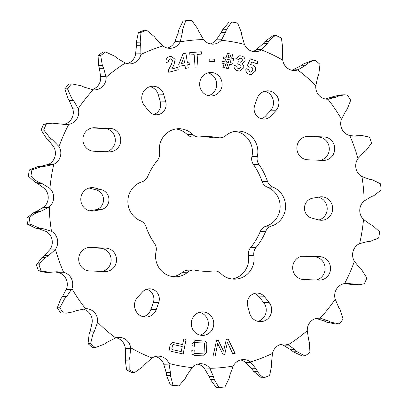 <?xml version="1.0" encoding="UTF-8"?>
<svg xmlns="http://www.w3.org/2000/svg" width="408" height="408" viewBox="0 0 408 408"><rect width="100%" height="100%" fill="white"/><g stroke="black" fill="none" stroke-linecap="round" stroke-linejoin="round"><path stroke-width="0.61" d="M258.835 164.302A67.386 64.546 88.7 0 1 267.485 181.366A9.522 9.124 88.7 0 0 272.84 187.073A20.589 19.722 88.7 0 1 285.549 207.096A20.589 19.722 88.7 0 1 271.478 226.052A9.522 9.124 88.7 0 0 265.741 231.311A67.386 64.546 88.7 0 1 255.923 247.641A9.522 9.124 88.7 0 0 253.766 253.45A9.522 9.124 88.7 0 0 253.878 255.321A20.589 19.722 88.7 0 1 234.86 279.169A20.589 19.722 88.7 0 1 220.861 273.518A9.522 9.124 88.7 0 0 214.384 270.902A9.522 9.124 88.7 0 0 213.619 270.953A67.386 64.546 88.7 0 1 208.187 271.315A67.386 64.546 88.7 0 1 195.151 270.213A9.522 9.124 88.7 0 0 193.305 270.06A9.522 9.124 88.7 0 0 187.746 272.192A20.589 19.722 88.7 0 1 175.731 276.797A20.589 19.722 88.7 0 1 155.57 255.423A20.589 19.722 88.7 0 1 156.091 251.41A9.522 9.124 88.7 0 0 154.586 243.581A67.386 64.546 88.7 0 1 145.931 226.516A9.522 9.124 88.7 0 0 140.581 220.81A20.589 19.722 88.7 0 1 127.872 200.787A20.589 19.722 88.7 0 1 141.943 181.83A9.522 9.124 88.7 0 0 147.676 176.567A67.386 64.546 88.7 0 1 157.493 160.242A9.522 9.124 88.7 0 0 159.543 152.561A20.589 19.722 88.7 0 1 159.304 148.512A20.589 19.722 88.7 0 1 178.561 128.714A20.589 19.722 88.7 0 1 192.561 134.365A9.522 9.124 88.7 0 0 199.038 136.976A9.522 9.124 88.7 0 0 199.803 136.925A67.386 64.546 88.7 0 1 205.234 136.568A67.386 64.546 88.7 0 1 218.27 137.664A9.522 9.124 88.7 0 0 220.116 137.822A9.522 9.124 88.7 0 0 225.67 135.691A20.589 19.722 88.7 0 1 237.691 131.08A20.589 19.722 88.7 0 1 257.331 156.473A9.522 9.124 88.7 0 0 257.086 158.329A9.522 9.124 88.7 0 0 258.835 164.302L253.414 164.419A9.522 9.124 -91.3 0 1 251.665 158.452A9.522 9.124 -91.3 0 1 251.909 156.59A20.589 19.722 -91.3 0 0 234.983 131.335M253.878 255.321L248.457 255.439A9.522 9.124 -91.3 0 1 248.345 253.567A9.522 9.124 -91.3 0 1 250.507 247.758A67.386 64.546 -91.3 0 0 260.324 231.433A9.522 9.124 -91.3 0 1 266.057 226.17A20.589 19.722 -91.3 0 0 280.128 207.213A20.589 19.722 -91.3 0 0 267.418 187.19A9.522 9.124 -91.3 0 1 262.069 181.484A67.386 64.546 -91.3 0 0 253.414 164.419M175.853 128.969A20.589 19.722 -91.3 0 1 187.139 134.482A9.522 9.124 -91.3 0 0 193.616 137.098L199.038 136.976M320.239 318.082A164.399 157.463 88.7 0 0 335.208 299.212L338.696 307.408L340.246 309.937L343.092 319.117A184.1 176.333 88.7 0 1 339.252 323.957L330.592 322.106L328.103 320.765L320.239 318.082A12.194 11.679 88.7 0 0 318.679 318.01A12.194 11.679 88.7 0 0 310.993 321.254A12.194 11.679 88.7 0 0 307.275 330.643L308.596 339.655L309.458 342.577L309.917 352.374A184.1 176.333 88.7 0 1 305.005 356.005L297.111 351.716L295.045 349.687L288.13 344.816A12.194 11.679 88.7 0 0 283.606 343.97A12.194 11.679 88.7 0 0 278.409 345.377A12.194 11.679 88.7 0 0 272.483 353.435L271.514 362.656L271.616 365.767L269.611 375.513A184.1 176.333 88.7 0 1 263.966 377.696C261.227 376.186 259.044 374.039 257.417 371.255L255.928 368.679L250.471 361.947A12.194 11.679 88.7 0 0 243.275 359.56A12.194 11.679 88.7 0 0 240.934 359.861A12.194 11.679 88.7 0 0 233.213 366.042L229.974 374.84L229.296 377.93L224.925 386.963A184.1 176.333 88.7 0 1 218.928 387.544L214.215 379.389L213.42 376.446L209.829 368.307A12.194 11.679 88.7 0 0 201.129 363.722A12.194 11.679 88.7 0 0 200.435 363.712A12.194 11.679 88.7 0 0 192.137 367.598L186.808 375.38L185.38 378.236L178.898 385.942L176.307 385.999A184.1 176.333 88.7 0 1 170.371 384.938L172.956 384.882L170.442 375.574L170.411 372.458L168.973 363.467A12.194 11.679 88.7 0 0 161.706 356.689A12.194 11.679 88.7 0 0 158.008 356.148A12.194 11.679 88.7 0 0 152.051 358.005L144.957 364.237L142.861 366.67L134.671 372.519L132.085 372.575A184.1 176.333 88.7 0 1 126.602 369.949L129.193 369.893L129.086 360.06L129.836 356.985L130.693 347.759A12.194 11.679 88.7 0 0 125.348 339.252A12.194 11.679 88.7 0 0 118.876 337.375A12.194 11.679 88.7 0 0 115.694 337.911L107.273 342.174L104.642 344.01L95.258 347.611L92.667 347.667A184.1 176.333 88.7 0 1 88.026 343.648L90.617 343.592L92.968 333.907L94.457 331.082L97.588 322.249A12.194 11.679 88.7 0 0 94.539 312.589A12.194 11.679 88.7 0 0 85.716 308.683A12.194 11.679 88.7 0 0 85.537 308.688L76.327 310.687L73.323 311.809L66.591 313.104L60.756 312.972L66.591 313.104M344.612 283.575A164.399 157.463 88.7 0 0 354.389 261.293L359.764 268.107L361.876 270.081L366.874 278.021A184.1 176.333 88.7 0 1 364.37 283.733L359.071 284.769L347.233 283.366L344.612 283.575A12.194 11.679 88.7 0 0 336.473 289.134A12.194 11.679 88.7 0 0 335.208 299.212M359.586 243.637A164.399 157.463 88.7 0 0 363.502 219.463L370.357 224.436L372.876 225.716L379.649 231.871A184.1 176.333 88.7 0 1 378.644 238.073L370.352 241.301L367.588 241.551L359.586 243.637A12.194 11.679 88.7 0 0 353.109 251.211A12.194 11.679 88.7 0 0 354.389 261.293M364.145 200.996A164.399 157.463 88.7 0 0 361.932 176.577L369.76 179.372L372.499 179.867L380.536 183.824A184.1 176.333 88.7 0 1 381.108 190.087L373.927 195.616L371.326 196.656L364.145 200.996A12.194 11.679 88.7 0 0 359.769 210.069A12.194 11.679 88.7 0 0 363.502 219.463M357.974 158.554A164.399 157.463 88.7 0 0 349.784 135.553L355.694 136.139L362.212 135.558L369.485 137.149A184.1 176.333 88.7 0 1 371.586 143.05L366.053 150.491L363.809 152.261L357.974 158.554A12.194 11.679 88.7 0 0 355.995 168.504A12.194 11.679 88.7 0 0 361.932 176.577M341.496 119.207A164.399 157.463 88.7 0 0 327.884 99.19L335.906 97.221L338.482 96.109L344.352 94.829L347.244 95.028A184.1 176.333 88.7 0 1 350.737 100.164L347.259 109.018L345.545 111.389L341.496 119.207A12.194 11.679 88.7 0 0 342.052 129.356A12.194 11.679 88.7 0 0 349.784 135.553M315.828 85.634A164.399 157.463 88.7 0 0 297.728 69.967L304.96 65.734L307.163 63.908C309.529 61.945 312.253 60.756 315.333 60.333A184.1 176.333 88.7 0 1 319.974 64.352L318.837 74.006L317.776 76.826L315.828 85.634A12.194 11.679 88.7 0 0 318.883 95.293A12.194 11.679 88.7 0 0 327.706 99.2A12.194 11.679 88.7 0 0 327.884 99.19M191.663 20.4A184.1 176.333 88.7 0 0 185.666 20.981L183.075 21.038A184.1 176.333 88.7 0 1 189.072 20.456L191.663 20.4L197.594 28.524L198.818 31.462L203.592 39.571A12.194 11.679 88.7 0 0 212.287 44.161A12.194 11.679 88.7 0 0 212.981 44.166A12.194 11.679 88.7 0 0 221.284 40.28L225.43 32.528L226.425 29.682L231.693 22.001L229.102 22.058L222.62 29.764L221.192 32.62L215.863 40.402A12.194 11.679 -91.3 0 1 210.263 43.896M231.693 22.001A184.1 176.333 88.7 0 1 237.629 23.062L241.363 32.344L241.827 35.45L244.448 44.411A12.194 11.679 88.7 0 0 251.716 51.194A12.194 11.679 88.7 0 0 255.413 51.734A12.194 11.679 88.7 0 0 261.365 49.878L267.281 43.671L268.943 41.249C270.733 38.653 273.054 36.715 275.915 35.425L273.329 35.481L265.139 41.33L263.043 43.763L255.949 49.995A12.194 11.679 -91.3 0 1 252.695 51.459M162.95 45.936A164.399 157.463 88.7 0 0 140.933 54.448L140.719 45.252L140.189 42.152L140.979 32.431L138.389 32.487A184.1 176.333 88.7 0 1 144.034 30.304L146.625 30.248L154.387 36.664L156.305 39.229L162.95 45.936A12.194 11.679 88.7 0 0 170.141 48.322A12.194 11.679 88.7 0 0 172.487 48.022A12.194 11.679 88.7 0 0 180.203 41.84L182.259 33.068L182.509 29.988L185.666 20.981M72.247 83.946L68.748 84.043L72.247 83.946L81.218 85.808L84.135 87.144L93.182 89.796A12.194 11.679 88.7 0 0 94.743 89.872A12.194 11.679 88.7 0 0 102.428 86.629A12.194 11.679 88.7 0 0 106.146 77.239L103.637 68.253L102.347 65.341L100.674 55.57L98.083 55.626L98.542 65.423L99.404 68.345L100.725 77.357A12.194 11.679 -91.3 0 1 97.007 86.746A12.194 11.679 -91.3 0 1 91.978 89.612M52.214 123.16L48.929 123.231L43.63 124.267L46.221 124.211L52.214 123.16L65.836 124.522L68.809 124.307A12.194 11.679 88.7 0 0 76.949 118.743A12.194 11.679 88.7 0 0 78.214 108.666L73.537 100.501L71.563 97.976L67.498 88.822L64.908 88.883L67.754 98.063L69.304 100.592L72.792 108.788A12.194 11.679 -91.3 0 1 71.528 118.866A12.194 11.679 -91.3 0 1 63.388 124.425M53.183 164.501L53.831 164.24A12.194 11.679 88.7 0 0 60.313 156.667A12.194 11.679 88.7 0 0 59.032 146.589L52.469 139.801L49.929 137.838L43.717 129.923L41.126 129.979L46.124 137.919L48.236 139.893L53.611 146.707A12.194 11.679 -91.3 0 1 54.891 156.789A12.194 11.679 -91.3 0 1 48.414 164.363L40.412 166.449L37.648 166.699L29.356 169.927L31.946 169.871L41.453 166.612L44.645 166.357L53.183 164.501L47.843 164.618M48.71 207.3L49.276 206.887A12.194 11.679 88.7 0 0 53.652 197.814A12.194 11.679 88.7 0 0 49.919 188.419L41.876 183.467L38.928 182.203C35.766 180.841 33.104 178.796 30.942 176.072L28.351 176.129L35.124 182.284L37.643 183.564L44.498 188.537A12.194 11.679 -91.3 0 1 48.231 197.931A12.194 11.679 -91.3 0 1 43.855 207.004L36.674 211.344L34.073 212.384L26.892 217.913L29.483 217.857C31.799 215.307 34.598 213.46 37.878 212.303L40.907 211.247L48.71 207.3L43.37 207.417M54.998 249.869L55.447 249.324A12.194 11.679 88.7 0 0 57.426 239.374A12.194 11.679 88.7 0 0 51.49 231.305L42.478 228.536L39.306 228.052L30.054 224.119L27.463 224.176L35.501 228.133L38.24 228.628L46.068 231.423A12.194 11.679 -91.3 0 1 52.005 239.496A12.194 11.679 -91.3 0 1 50.026 249.446L44.192 255.739L41.947 257.509L36.414 264.95L39.005 264.894C40.611 261.854 42.865 259.366 45.752 257.423L48.425 255.643L54.998 249.869L49.659 249.987M54.448 271.906L58.217 272.447A12.194 11.679 -91.3 0 1 65.948 278.644A12.194 11.679 -91.3 0 1 66.504 288.793L62.455 296.611L60.741 298.982L57.263 307.836L59.854 307.78L64.546 298.901L66.693 296.519L71.925 288.675A12.194 11.679 88.7 0 0 71.369 278.526A12.194 11.679 88.7 0 0 63.638 272.325L56.891 271.759L49.373 272.36L41.106 270.795L38.515 270.851L45.788 272.437L49.23 272.365M82.681 309.004A12.194 11.679 -91.3 0 1 89.117 312.707A12.194 11.679 -91.3 0 1 92.172 322.366L90.224 331.174L89.163 333.994L88.026 343.648M155.305 356.541A12.194 11.679 -91.3 0 1 156.284 356.806A12.194 11.679 -91.3 0 1 163.552 363.589L166.173 372.55L166.637 375.656L170.371 384.938M197.737 364.104A12.194 11.679 -91.3 0 1 204.408 368.429L209.182 376.538L210.406 379.476L216.337 387.6L218.928 387.544M240.572 359.953A12.194 11.679 -91.3 0 1 245.05 362.064L251.695 368.771L253.613 371.336L261.375 377.752L263.966 377.696M159.309 299.37A10.185 9.751 88.7 0 0 149.338 288.803A10.185 9.751 88.7 0 0 142.555 291.883L137.674 297.131A11.74 11.245 -91.3 0 0 135.446 309.998A11.74 11.245 -91.3 0 0 146.008 317.057A11.74 11.245 -91.3 0 0 156.315 309.371L158.722 302.496A10.185 9.751 88.7 0 0 159.309 299.37M146.635 289.262A10.185 9.751 -91.3 0 1 153.887 299.492A10.185 9.751 -91.3 0 1 153.301 302.614L150.894 309.488L156.315 309.371M105.718 248.089A11.74 11.245 -91.3 0 1 116.545 260.268A11.74 11.245 -91.3 0 1 105.565 271.56A11.74 11.245 -91.3 0 1 104.897 271.555L89.536 270.938A11.74 11.245 88.7 0 1 78.698 259.106A11.74 11.245 88.7 0 1 89.689 247.467A11.74 11.245 88.7 0 1 90.357 247.472L105.718 248.089L100.297 248.207A11.74 11.245 88.7 0 1 111.124 260.391A11.74 11.245 88.7 0 1 102.158 271.442M108.951 200.027A10.185 9.751 88.7 0 0 101.577 189.766L94.773 187.971A11.74 11.245 -91.3 0 0 91.78 187.614A11.74 11.245 -91.3 0 0 80.794 199.599A11.74 11.245 -91.3 0 0 92.295 211.089A11.74 11.245 -91.3 0 0 93.973 210.921L100.883 209.671A10.185 9.751 88.7 0 0 108.951 200.027M89.077 188.017A11.74 11.245 88.7 0 1 89.352 188.088L96.155 189.883A10.185 9.751 -91.3 0 1 103.53 200.144A10.185 9.751 -91.3 0 1 95.462 209.789L89.699 210.829M109.9 128.377A11.74 11.245 -91.3 0 1 120.727 140.561A11.74 11.245 -91.3 0 1 109.747 151.847A11.74 11.245 -91.3 0 1 109.079 151.842L93.718 151.225A11.74 11.245 88.7 0 1 82.88 139.393A11.74 11.245 88.7 0 1 93.866 127.755A11.74 11.245 88.7 0 1 94.534 127.76L109.9 128.377L104.479 128.494A11.74 11.245 88.7 0 1 115.306 140.678A11.74 11.245 88.7 0 1 106.34 151.73M166.097 104.983A10.185 9.751 88.7 0 0 165.73 101.822L163.807 94.778A11.74 11.245 -91.3 0 0 152.735 86.236A11.74 11.245 -91.3 0 0 142.749 93.106A11.74 11.245 -91.3 0 0 144.366 105.488L148.869 111.114A10.185 9.751 88.7 0 0 156.575 114.776A10.185 9.751 88.7 0 0 166.097 104.983M150.032 86.639A11.74 11.245 88.7 0 1 158.386 94.896L160.308 101.944A10.185 9.751 -91.3 0 1 160.675 105.106A10.185 9.751 -91.3 0 1 153.857 114.434M319.449 196.962A11.74 11.245 -91.3 0 1 321.127 196.794A11.74 11.245 -91.3 0 1 332.622 208.983A11.74 11.245 -91.3 0 1 321.642 220.269A11.74 11.245 -91.3 0 1 318.648 219.912L311.845 218.117A10.185 9.751 -91.3 0 1 304.47 207.856A10.185 9.751 -91.3 0 1 312.538 198.212L319.449 196.962M318.923 219.983A11.74 11.245 88.7 0 0 327.201 209.1A11.74 11.245 88.7 0 0 318.301 197.171M323.886 136.945A11.74 11.245 -91.3 0 1 334.713 149.124A11.74 11.245 -91.3 0 1 323.733 160.415A11.74 11.245 -91.3 0 1 323.065 160.405L307.703 159.793A11.74 11.245 -91.3 0 1 296.866 147.961A11.74 11.245 -91.3 0 1 307.856 136.323A11.74 11.245 -91.3 0 1 308.519 136.328L323.886 136.945L305.842 136.558M320.326 160.298A11.74 11.245 88.7 0 0 329.292 149.246A11.74 11.245 88.7 0 0 318.464 137.062M319.704 256.658A11.74 11.245 -91.3 0 1 330.531 268.836A11.74 11.245 -91.3 0 1 319.551 280.123A11.74 11.245 -91.3 0 1 318.883 280.118L303.521 279.505A11.74 11.245 -91.3 0 1 292.684 267.668A11.74 11.245 -91.3 0 1 303.674 256.035A11.74 11.245 -91.3 0 1 304.343 256.04L319.704 256.658L301.66 256.27M316.144 280.01A11.74 11.245 88.7 0 0 325.115 268.954A11.74 11.245 88.7 0 0 314.282 256.775M269.05 302.394A11.74 11.245 -91.3 0 1 271.667 310.361A11.74 11.245 -91.3 0 1 260.686 321.647A11.74 11.245 -91.3 0 1 249.614 313.104L247.692 306.056A10.185 9.751 -91.3 0 1 256.846 293.107A10.185 9.751 -91.3 0 1 264.552 296.764L269.05 302.394L263.634 302.512L259.131 296.886A10.185 9.751 88.7 0 0 254.143 293.566M257.968 321.361A11.74 11.245 88.7 0 0 266.245 310.478A11.74 11.245 88.7 0 0 263.634 302.512M257.106 98.512A11.74 11.245 -91.3 0 1 267.408 90.826A11.74 11.245 -91.3 0 1 278.904 103.015A11.74 11.245 -91.3 0 1 275.747 110.747L270.861 115.999A10.185 9.751 -91.3 0 1 264.083 119.08A10.185 9.751 -91.3 0 1 254.699 105.386L257.106 98.512M261.365 118.738A10.185 9.751 88.7 0 0 265.445 116.117L270.325 110.869A11.74 11.245 88.7 0 0 273.488 103.132A11.74 11.245 88.7 0 0 264.71 91.229M222.131 84.68A11.74 11.245 -91.3 0 1 211.15 95.967A11.74 11.245 -91.3 0 1 199.655 83.778A11.74 11.245 -91.3 0 1 210.635 72.491A11.74 11.245 -91.3 0 1 222.131 84.68M208.432 95.681A11.74 11.245 88.7 0 0 216.709 84.798A11.74 11.245 88.7 0 0 207.932 72.899M213.766 324.1A11.74 11.245 -91.3 0 1 202.786 335.391A11.74 11.245 -91.3 0 1 191.291 323.202A11.74 11.245 -91.3 0 1 202.271 311.916A11.74 11.245 -91.3 0 1 213.766 324.1M200.068 335.101A11.74 11.245 88.7 0 0 208.345 324.222A11.74 11.245 88.7 0 0 199.568 312.319M98.083 55.626A184.1 176.333 88.7 0 1 102.995 51.995L105.585 51.938L114.694 56.202L117.188 58.217L125.292 63.067A12.194 11.679 88.7 0 0 129.815 63.908A12.194 11.679 88.7 0 0 135.012 62.506A12.194 11.679 88.7 0 0 140.933 54.448M138.389 32.487L136.384 42.233L136.486 45.344L135.517 54.565A12.194 11.679 -91.3 0 1 129.591 62.623A12.194 11.679 -91.3 0 1 127.097 63.638M116.173 337.768A12.194 11.679 -91.3 0 1 119.932 339.369A12.194 11.679 -91.3 0 1 125.271 347.876L125.598 357.077L125.282 360.142L126.602 369.949M280.903 344.362A12.194 11.679 -91.3 0 1 282.708 344.933L290.812 349.784L293.306 351.798L302.415 356.062L305.005 356.005M275.915 35.425A184.1 176.333 88.7 0 1 281.398 38.051L282.719 47.858L282.402 50.923L282.729 60.124A12.194 11.679 88.7 0 0 288.068 68.631A12.194 11.679 88.7 0 0 294.545 70.502A12.194 11.679 88.7 0 0 297.728 69.967M215.195 355.893L213.063 356.153L216.51 340.593L218.28 340.374L223.543 351.155L226.333 339.369L228.215 339.14L235.125 353.41L232.713 353.705L227.46 342.338L224.63 354.715L223.166 354.899L217.719 343.556L215.195 355.893L213.063 356.153M185.89 53.218L187.384 62.424L188.986 62.143L189.368 64.495L187.762 64.775L188.272 67.907L185.467 68.401L184.957 65.265L179.163 66.28L178.74 64.464L183.054 53.713L185.89 53.218M226.491 68.248L227.807 64.102L225.94 63.801L224.619 67.942L222.845 67.662L224.171 63.515L221.967 63.163L222.222 61.419L224.711 61.822L225.624 58.997L223.375 58.635L223.63 56.896L226.175 57.304L227.48 53.356L229.245 53.642L227.939 57.589L229.816 57.89L231.122 53.943L232.891 54.228L231.591 58.181L233.713 58.517L233.458 60.262L231.04 59.874L230.127 62.694L232.295 63.046L232.045 64.785L229.582 64.393L228.261 68.534L226.491 68.248M249.161 67.157L247.212 65.836L250.364 58.839L257.922 61.537L257.168 63.842L251.807 61.929L250.466 64.887L252.685 65.03C255.332 66.239 256.188 68.304 255.26 71.222L251.129 74.628L249.176 74.287C246.57 73.277 245.489 71.38 245.932 68.6L248.579 69.544L249.915 71.976L250.68 72.109L252.608 70.186C253.067 68.687 252.598 67.651 251.201 67.075L249.161 67.157M192.041 345.627L192.122 343.857L194.988 340.496L203.648 340.945C205.989 340.991 207.05 342.23 206.836 344.668L206.458 352.548L203.561 355.919L194.902 355.465L191.939 353.996L191.816 350.324L194.218 349.993L194.055 353.384L204 353.925L204.52 343.087L194.58 342.547L194.402 346.285L192.041 345.627M282.729 60.124A164.399 157.463 88.7 0 0 261.365 49.878M244.448 44.411A164.399 157.463 88.7 0 0 221.284 40.28M203.592 39.571A164.399 157.463 88.7 0 0 180.203 41.84M125.292 63.067A164.399 157.463 88.7 0 0 106.146 77.239M93.182 89.796A164.399 157.463 88.7 0 0 78.214 108.666M68.809 124.307A164.399 157.463 88.7 0 0 59.032 146.589M53.831 164.24A164.399 157.463 88.7 0 0 49.919 188.419M49.276 206.887A164.399 157.463 88.7 0 0 51.49 231.305M55.447 249.324A164.399 157.463 88.7 0 0 63.638 272.325M71.925 288.675A164.399 157.463 88.7 0 0 85.537 308.688M97.588 322.249A164.399 157.463 88.7 0 0 115.694 337.911M130.693 347.759A164.399 157.463 88.7 0 0 152.051 358.005M168.973 363.467A164.399 157.463 88.7 0 0 192.137 367.598M209.829 368.307A164.399 157.463 88.7 0 0 233.213 366.042M250.471 361.947A164.399 157.463 88.7 0 0 272.483 353.435M288.13 344.816A164.399 157.463 88.7 0 0 307.275 330.643M169.524 348.029L170.172 344.78L172.523 342.465L182.636 344.566L183.768 338.885L186.099 339.395L183.182 353.986L171.911 351.507C169.988 351.15 169.192 349.988 169.524 348.029M237.706 64.02L238.252 61.71L240.547 62.195L242.26 60.619C242.469 59.39 241.985 58.609 240.817 58.283L240.174 58.201L238.568 59.425L235.804 58.711L239.695 55.758L241.291 55.952C244.122 56.63 245.371 58.42 245.029 61.312L242.179 63.898C243.556 64.852 244.071 66.172 243.724 67.85L239.669 71.033L237.803 70.793C235.023 70.069 233.769 68.274 234.044 65.413L236.808 66.127C236.686 67.371 237.221 68.162 238.41 68.498L239.195 68.6L240.97 67.111C241.215 65.637 240.613 64.734 239.17 64.403L237.706 64.02M214.761 59.211L214.679 61.542L209.151 61.312L209.233 58.982L214.761 59.211L214.644 61.542M201.282 51.76L201.455 54.101L197.1 54.443L198.023 66.932L195.095 67.162L194.172 54.672L189.873 55.009L189.705 52.668L201.282 51.76M177.633 67.397L178.22 69.753L168.774 72.303L168.274 70.298L171.513 64.199L172.497 60.455L170.743 58.828L170.202 58.91C168.922 59.41 168.448 60.374 168.79 61.802L166.046 62.541C165.587 59.476 166.796 57.477 169.657 56.539L171.278 56.289L175.165 59.395L173.992 64.75L171.707 68.993L177.633 67.397M183.075 21.038L178.704 30.07L178.026 33.16L174.787 41.958A12.194 11.679 -91.3 0 1 167.428 48.047M315.333 60.333L312.742 60.389L303.358 63.99L300.727 65.826L292.306 70.089A12.194 11.679 -91.3 0 1 291.827 70.232M143.29 316.771A11.74 11.245 88.7 0 0 150.894 309.488M87.674 247.702L100.297 248.207M91.856 127.99L104.479 128.494M202.521 136.685A67.386 64.546 -91.3 0 1 212.849 137.787A9.522 9.124 -91.3 0 0 214.695 137.94L220.116 137.822M187.746 272.192L182.33 272.309A20.589 19.722 -91.3 0 1 173.018 276.665M182.33 272.309A9.522 9.124 -91.3 0 1 187.884 270.178L193.305 270.06M213.619 270.953L208.197 271.075A67.386 64.546 -91.3 0 1 205.479 271.315M208.197 271.075A9.522 9.124 -91.3 0 1 208.962 271.024L214.384 270.902M248.457 255.439A20.589 19.722 -91.3 0 1 232.147 279.031M344.352 94.829L341.409 94.896L334.677 96.191L325.319 98.996M362.095 135.563L356.964 135.742L353.777 136.073L358.01 135.981M344.474 283.509L351.767 284.529L359.071 284.769M316.022 318.388L323.865 320.856L326.783 322.192L335.753 324.054L338.436 323.998M172.956 384.882A184.1 176.333 88.7 0 0 178.898 385.942M129.193 369.893A184.1 176.333 88.7 0 0 134.671 372.519M90.617 343.592A184.1 176.333 88.7 0 0 95.258 347.611M59.854 307.78A184.1 176.333 88.7 0 0 63.347 312.916M57.263 307.836A184.1 176.333 88.7 0 0 60.756 312.972M39.005 264.894A184.1 176.333 88.7 0 0 41.106 270.795M36.414 264.95A184.1 176.333 88.7 0 0 38.515 270.851M29.483 217.857A184.1 176.333 88.7 0 0 30.054 224.119M26.892 217.913A184.1 176.333 88.7 0 0 27.463 224.176M31.946 169.871A184.1 176.333 88.7 0 0 30.942 176.072M29.356 169.927A184.1 176.333 88.7 0 0 28.351 176.129M146.625 30.248A184.1 176.333 88.7 0 0 140.979 32.431M46.221 124.211A184.1 176.333 88.7 0 0 43.717 129.923M43.63 124.267A184.1 176.333 88.7 0 0 41.126 129.979M71.339 83.987A184.1 176.333 88.7 0 0 67.498 88.822M68.748 84.043A184.1 176.333 88.7 0 0 64.908 88.883M105.585 51.938A184.1 176.333 88.7 0 0 100.674 55.57M194.968 340.496L203.618 340.95C205.953 340.991 207.014 342.23 206.8 344.668L206.423 352.553L203.546 355.919M194.183 349.998L194.055 353.384M194.024 353.384L204 353.925M194.366 346.275L194.58 342.547M172.507 342.47L173.691 342.603M173.66 342.603L182.636 344.566M183.768 338.89L186.099 339.395M186.063 339.395L183.151 353.981M173.176 349.814L181.229 351.579L182.249 346.489L173.528 344.648L172.375 345.918L171.967 347.958C171.737 349.013 172.14 349.63 173.176 349.814L181.229 351.579M173.528 344.648L172.411 345.918L172.003 347.958C171.773 349.013 172.176 349.63 173.206 349.814M250.359 58.849L257.922 61.537M257.887 61.537L257.137 63.832M250.466 64.887L251.807 61.929M251.246 64.796L252.685 65.03M252.654 65.03C255.301 66.239 256.158 68.304 255.224 71.222L255.26 71.222M255.224 71.222L251.109 74.628M245.927 68.61L248.579 69.544M248.543 69.544L249.915 71.976M249.88 71.976L250.66 72.109M250.135 66.892L249.497 67.019M249.461 67.019L249.145 67.152M238.252 61.72L239.726 62.093M239.69 62.093L240.511 62.195M240.154 58.201L238.537 59.42M239.68 55.758L241.291 55.952M241.261 55.952C244.091 56.63 245.335 58.42 244.994 61.317L245.029 61.312M244.994 61.317L242.179 63.898M242.148 63.898C243.52 64.857 244.035 66.172 243.693 67.85L243.724 67.85M243.693 67.85L239.649 71.033M234.044 65.423L236.808 66.127M236.773 66.127C236.65 67.371 237.186 68.162 238.379 68.498L238.41 68.498M238.379 68.498L239.159 68.6M224.589 67.937L225.94 63.801M222.222 61.424L224.711 61.822M223.63 56.901L226.175 57.304M227.475 53.361L229.245 53.642M229.209 53.642L227.939 57.589M227.904 57.589L229.816 57.89M231.122 53.948L232.891 54.228M232.861 54.228L231.591 58.181M231.555 58.181L233.713 58.517M233.677 58.523L233.427 60.257M230.127 62.694L231.04 59.874M230.092 62.694L232.295 63.046M232.264 63.046L232.009 64.78M228.225 68.529L229.582 64.393M227.384 59.282L226.45 62.108L228.352 62.409L229.265 59.583L227.384 59.282L226.481 62.108L228.352 62.409M209.233 58.982L214.725 59.211M185.854 53.224L187.384 62.424M188.95 62.149L189.368 64.495M189.332 64.495L187.762 64.775M187.731 64.775L188.272 67.907M188.236 67.907L185.467 68.396M179.163 66.274L184.957 65.265M183.727 57.686L181.417 63.464L184.579 62.914L183.727 57.686L181.453 63.464M201.251 51.76L201.455 54.101M201.419 54.101L197.1 54.443M197.064 54.443L198.023 66.932M197.987 66.932L195.095 67.162M189.873 55.009L194.172 54.672M218.244 340.379L223.543 351.155M228.179 339.145L235.125 353.41M235.09 353.41L232.713 353.705M224.63 354.715L227.46 342.338M224.599 354.715L223.166 354.894M215.159 355.893L217.719 343.556M177.602 67.402L178.22 69.753M178.189 69.753L168.774 72.298M170.722 58.828L170.202 58.91M170.167 58.91C168.886 59.41 168.417 60.374 168.754 61.802L168.79 61.802M168.754 61.802L166.041 62.536M171.263 56.289L175.165 59.395M175.129 59.395L173.992 64.75M173.956 64.755L171.707 68.993M192.561 134.365L187.139 134.482M320.851 318.184L316.475 318.276M68.116 124.389L63.526 124.491M71.629 289.308L66.29 289.425M97.461 322.927L92.121 323.044M169.182 364.109L163.843 364.227M210.186 368.858L204.847 368.975M250.946 362.37L245.606 362.488M96.155 189.883L101.577 189.766M160.308 101.944L165.73 101.822M130.733 348.442L125.394 348.56M288.696 345.086L283.356 345.204M225.43 32.528L221.192 32.62M221.677 39.765L216.337 39.882M226.425 29.682L222.62 29.764M267.281 43.671L263.043 43.763M268.943 41.249L265.139 41.33M298.309 69.748L292.97 69.865M304.96 65.734L300.727 65.826M307.163 63.908L303.358 63.99M338.482 96.109L334.677 96.191M360.769 135.66L356.964 135.742M257.417 371.255L253.613 371.336M355.572 284.447L351.767 284.529M330.592 322.106L326.783 322.192M295.045 349.687L290.812 349.784M297.111 351.716L293.306 351.798M214.215 379.389L210.406 379.476M170.442 375.574L166.637 375.656M129.086 360.06L125.282 360.142M129.836 356.985L125.598 357.077M92.968 333.907L89.163 333.994M64.546 298.901L60.741 298.982M45.752 257.423L41.947 257.509M39.306 228.052L35.501 228.133M37.878 212.303L34.073 212.384M38.928 182.203L35.124 182.284M41.453 166.612L37.648 166.699M182.259 33.068L178.026 33.16M180.458 41.223L175.119 41.341M182.509 29.988L178.704 30.07M140.189 42.152L136.384 42.233M49.929 137.838L46.124 137.919M71.563 97.976L67.754 98.063M141.025 53.774L135.68 53.892M140.719 45.252L136.486 45.344M102.347 65.341L98.542 65.423M328.501 99.149L326.869 99.185M335.906 97.221L331.673 97.313M261.875 49.495L256.535 49.613M106.065 76.556L100.725 76.673M103.637 68.253L99.404 68.345M77.959 108.018L72.619 108.135M73.537 100.501L69.304 100.592M58.625 146.018L53.285 146.135M52.469 139.801L48.236 139.893M49.383 187.966L44.044 188.083M41.876 183.467L37.643 183.564M50.857 230.999L45.517 231.117M42.478 228.536L38.24 228.628M62.954 272.192L57.615 272.309M270.325 110.869L275.747 110.747M265.445 116.117L270.861 115.999M259.131 296.886L264.552 296.764M303.006 256.071L304.343 256.04M307.188 136.359L308.519 136.328M158.386 94.896L163.807 94.778M93.203 127.791L94.534 127.76M89.352 188.088L94.773 187.971M90.607 210.992L93.973 210.921M95.462 209.789L100.883 209.671M89.021 247.503L90.357 247.472M153.301 302.614L158.722 302.496M352.844 283.881L348.611 283.973M328.103 320.765L323.865 320.856M255.928 368.679L251.695 368.771M213.42 376.446L209.182 376.538M170.411 372.458L166.173 372.55M94.457 331.082L90.224 331.174M66.693 296.519L62.455 296.611M48.425 255.643L44.192 255.739M40.907 211.247L36.674 211.344M44.645 166.357L40.412 166.449M218.27 137.664L212.849 137.787M257.331 156.473L251.909 156.59M267.485 181.366L262.069 181.484M272.84 187.073L267.418 187.19M271.478 226.052L266.057 226.17M265.741 231.311L260.324 231.433M255.923 247.641L250.507 247.758"/></g></svg>
